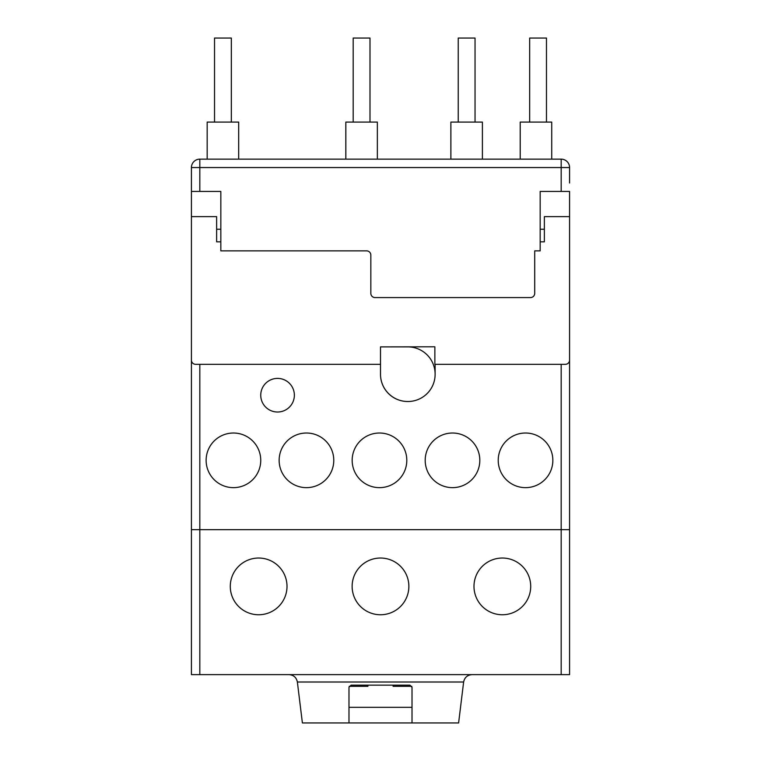 <?xml version="1.0" encoding="UTF-8"?>
<svg xmlns="http://www.w3.org/2000/svg" width="761" height="761" viewBox="0 0 761 761"><rect width="100%" height="100%" fill="white"/><g stroke="black" fill="none" stroke-linecap="round" stroke-linejoin="round"><path stroke-width="1.14" d="M471.972 674.627C467.368 675.026 464.581 677.48 463.63 682.008L458.607 722.95L302.393 722.95L297.37 682.008C296.419 677.48 293.632 675.026 289.028 674.627M349.194 686.317L367.896 686.317L367.896 685.138M411.806 686.317L393.104 686.317L393.104 685.138M348.985 707.33L412.015 707.33M230.593 590.593A28.366 28.366 0 0 0 286.697 590.593M230.288 586.389A28.366 28.366 0 0 0 258.645 614.755A28.366 28.366 0 0 0 287.011 586.389A28.366 28.366 0 0 0 258.645 558.032A28.366 28.366 0 0 0 230.288 586.389M473.989 586.389A28.366 28.366 0 0 0 502.355 614.755A28.366 28.366 0 0 0 530.712 586.389A28.366 28.366 0 0 0 502.355 558.032A28.366 28.366 0 0 0 473.989 586.389M352.134 586.389A28.366 28.366 0 0 0 380.5 614.755A28.366 28.366 0 0 0 408.866 586.389A28.366 28.366 0 0 0 380.5 558.032A28.366 28.366 0 0 0 352.134 586.389M561.18 674.627L199.82 674.627L199.82 364.319L199.82 674.627L191.42 674.627L191.42 529.666L561.18 529.666L561.18 364.319L561.18 674.627L561.18 529.666L569.58 529.666L569.58 674.627L561.18 674.627M294.364 395.206A16.809 16.809 0 0 0 277.556 378.398A16.809 16.809 0 0 0 260.747 395.206A16.809 16.809 0 0 0 277.556 412.015A16.809 16.809 0 0 0 294.364 395.206M206.126 460.338A27.31 27.31 0 0 0 233.437 487.649A27.31 27.31 0 0 0 260.747 460.338A27.31 27.31 0 0 0 233.437 433.019A27.31 27.31 0 0 0 206.126 460.338M279.144 460.338A27.31 27.31 0 0 0 306.464 487.649A27.31 27.31 0 0 0 333.775 460.338A27.31 27.31 0 0 0 306.464 433.019A27.31 27.31 0 0 0 279.144 460.338M352.172 460.338A27.31 27.31 0 0 0 379.482 487.649A27.31 27.31 0 0 0 406.802 460.338A27.31 27.31 0 0 0 379.482 433.019A27.31 27.31 0 0 0 352.172 460.338M425.199 460.338A27.31 27.31 0 0 0 452.51 487.649A27.31 27.31 0 0 0 479.82 460.338A27.31 27.31 0 0 0 452.51 433.019A27.31 27.31 0 0 0 425.199 460.338M498.227 460.338A27.31 27.31 0 0 0 525.537 487.649A27.31 27.31 0 0 0 552.847 460.338A27.31 27.31 0 0 0 525.537 433.019A27.31 27.31 0 0 0 498.227 460.338M191.42 191.42L191.42 360.124A4.205 4.205 0 0 0 195.615 364.319L380.5 364.319L380.5 374.279A27.225 27.225 0 0 0 407.725 401.513L407.896 401.513A27.225 27.225 0 0 0 435.121 374.279L435.121 374.193A27.31 27.31 0 0 0 407.81 346.883L380.5 346.883L434.864 346.797L434.864 364.319L565.385 364.319A4.205 4.205 0 0 0 569.58 360.124L569.58 191.42L561.18 191.42L561.18 167.553L199.82 167.553L199.82 191.42L191.42 191.42L191.42 167.553A8.4 8.4 0 0 1 199.82 159.144L561.18 159.144A8.4 8.4 0 0 1 569.58 167.553L569.58 183.011M435.121 374.193L435.121 364.319L435.121 374.193M569.58 216.628L544.372 216.628L544.372 241.836L540.167 241.836L540.167 191.42L561.18 191.42M540.167 241.836L540.167 250.873L534.707 250.873L534.707 293.375A4.205 4.205 0 0 1 530.503 297.58L375.04 297.58A4.205 4.205 0 0 1 370.835 293.375L370.835 255.078A4.205 4.205 0 0 0 366.631 250.873L220.833 250.873L220.833 191.42L199.82 191.42M380.5 346.883L380.5 374.193A27.31 27.31 0 0 0 407.81 401.513M220.833 241.836L216.628 241.836L216.628 216.628L191.42 216.628M529.666 122.083L529.666 38.05L546.474 38.05L546.474 122.083M458.236 122.083L458.236 38.05L475.045 38.05L475.045 122.083M353.19 122.083L353.19 38.05L369.998 38.05L369.998 122.083M345.836 159.144L345.836 122.083L377.351 122.083L377.351 159.144M450.883 159.144L450.883 122.083L482.398 122.083L482.398 159.144M520.21 159.144L520.21 122.083L551.725 122.083L551.725 159.144M214.526 122.083L214.526 38.05L231.334 38.05L231.334 122.083M207.173 159.144L207.173 122.083L238.688 122.083L238.688 159.144M191.42 259.91L191.42 529.666M569.58 259.91L569.58 529.666M348.985 722.95L348.985 687.231L351.087 685.138L409.913 685.138L412.015 687.231L412.015 722.95M380.5 374.279A27.225 27.225 0 0 0 407.725 401.513M569.58 167.553L561.18 167.553L561.18 159.144M199.82 159.144L199.82 167.553L191.42 167.553M220.833 229.232L216.628 229.232M540.167 229.232L544.372 229.232M463.63 682.008L297.37 682.008"/></g></svg>
